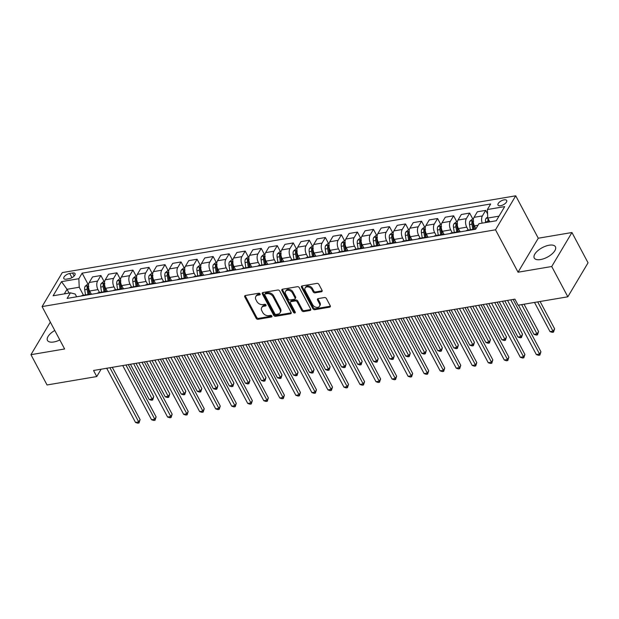 <?xml version="1.0" encoding="UTF-8"?>
<svg xmlns="http://www.w3.org/2000/svg" width="619" height="619" viewBox="0 0 619 619"><rect width="100%" height="100%" fill="white"/><g stroke="black" fill="none" stroke-linecap="round" stroke-linejoin="round"><path stroke-width="0.93" d="M260.104 293.924A1.052 0.758 -149.3 0 0 258.781 293.236L245.403 295.503A1.509 1.083 -149.3 0 0 244.737 295.921A1.509 1.083 -149.3 0 0 244.776 296.903L256.158 318.313A1.509 1.083 -149.3 0 0 258.046 319.288L271.424 317.021A1.052 0.758 -149.3 0 0 270.542 315.357L268.808 315.651A4.82 3.466 -149.3 0 1 262.758 312.525L261.806 310.746A4.82 3.466 -149.3 0 1 261.69 307.597A4.82 3.466 -149.3 0 1 263.81 306.258L265.543 305.964A1.052 0.758 -149.3 0 0 264.661 304.3L262.928 304.594A4.82 3.466 -149.3 0 1 256.877 301.468L255.926 299.681A4.82 3.466 -149.3 0 1 255.809 296.54A4.82 3.466 -149.3 0 1 257.93 295.193L259.663 294.907A1.052 0.758 -149.3 0 0 260.104 293.924M549.099 245.225A11.978 5.378 -28 0 0 537.826 250.68A11.978 5.378 -28 0 0 534.259 258.015A11.978 5.378 -28 0 0 540.58 259.554A11.978 5.378 -28 0 0 551.854 254.107A11.978 5.378 -28 0 0 555.413 246.764A11.978 5.378 -28 0 0 549.099 245.225M54.782 330.469A11.978 5.378 -28 0 0 47.477 340.435A11.978 5.378 -28 0 0 53.791 341.974A11.978 5.378 -28 0 0 59.819 339.947M504.098 199.852A4.913 2.205 -28 0 0 499.471 202.088A4.913 2.205 -28 0 0 498.009 205.098A4.913 2.205 -28 0 0 500.601 205.725A4.913 2.205 -28 0 0 505.228 203.489A4.913 2.205 -28 0 0 506.69 200.479A4.913 2.205 -28 0 0 504.098 199.852M321.439 291.766A1.509 1.083 -149.3 0 0 322.097 291.348A1.509 1.083 -149.3 0 0 322.066 290.365L318.87 284.361A1.509 1.083 -149.3 0 0 316.982 283.386L302.118 285.901A1.509 1.083 -149.3 0 0 301.461 286.318A1.509 1.083 -149.3 0 0 301.492 287.301L312.874 308.711A1.509 1.083 -149.3 0 0 314.769 309.686L329.625 307.171A1.509 1.083 -149.3 0 0 330.291 306.753A1.509 1.083 -149.3 0 0 330.252 305.771L326.391 298.513A1.509 1.083 -149.3 0 0 324.503 297.538L318.143 298.613A1.509 1.083 -149.3 0 0 317.485 299.031A1.509 1.083 -149.3 0 0 317.516 300.014L319.435 303.612A4.031 2.894 -149.3 0 1 319.528 306.243A4.031 2.894 -149.3 0 1 316.177 307.31A4.031 2.894 -149.3 0 1 312.696 304.757L305.206 290.659A4.031 2.894 -149.3 0 1 305.105 288.028A4.031 2.894 -149.3 0 1 308.455 286.968A4.031 2.894 -149.3 0 1 311.937 289.522L313.183 291.866A1.509 1.083 -149.3 0 0 315.079 292.849L321.439 291.766L321.981 290.853A1.509 1.083 -149.3 0 0 322.205 290.791M518.057 272.213L551.722 266.51L567.832 296.795L588.05 262.812L571.948 232.52L538.275 238.222L515.728 195.813L495.51 229.804L518.057 272.213L538.275 238.222M50.332 322.104L30.95 354.679L64.624 348.977L42.077 306.575L495.51 229.804M30.95 354.679L47.052 384.972L96.757 376.553L101.129 369.21M567.832 296.795L518.126 305.213L514.907 299.155L93.539 370.495L96.757 376.553M279.711 290.992A1.509 1.083 -149.3 0 0 277.823 290.017L262.967 292.532A1.509 1.083 -149.3 0 0 262.301 292.949A1.509 1.083 -149.3 0 0 262.34 293.932L273.722 315.342A1.509 1.083 -149.3 0 0 275.61 316.317L290.466 313.802A1.509 1.083 -149.3 0 0 291.131 313.384A1.509 1.083 -149.3 0 0 291.092 312.394L279.711 290.992M282.543 289.212L297.399 286.698A1.509 1.083 -149.3 0 1 299.294 287.673L310.676 309.082A1.509 1.083 -149.3 0 1 310.707 310.065A1.509 1.083 -149.3 0 1 310.049 310.483L303.689 311.558A1.509 1.083 -149.3 0 1 301.801 310.583L297.182 301.902A1.509 1.083 -149.3 0 0 295.286 300.927L291.069 301.639A1.509 1.083 -149.3 0 0 290.412 302.057A1.509 1.083 -149.3 0 0 290.443 303.047L295.248 312.084A1.052 0.758 -149.3 0 1 293.491 312.378L281.916 290.621A1.509 1.083 -149.3 0 1 281.877 289.63A1.509 1.083 -149.3 0 1 282.543 289.212M66.334 279.169L69.158 278.689A4.759 2.136 -28 0 0 73.638 276.523A4.759 2.136 -28 0 0 75.054 273.613A4.759 2.136 -28 0 0 72.547 272.994L69.723 273.474A4.759 2.136 -28 0 0 65.243 275.641A4.759 2.136 -28 0 0 63.827 278.558A4.759 2.136 -28 0 0 66.334 279.169M515.728 195.813L62.295 272.584L42.077 306.575M76.655 296.795L75.185 294.025L70.419 292.849L67.115 298.412L475.655 229.239L478.959 223.683L496.276 220.751L504.694 206.607L487.377 209.539L490.681 203.976L82.141 273.149L78.837 278.705L79.232 287.224L83.488 295.24M70.419 292.849L53.102 295.781L61.521 281.637L78.837 278.705M551.722 266.51L571.948 232.52M69.057 293.081L67.045 289.29L64.306 293.886M79.232 287.224L67.045 289.29L61.521 281.637M499.015 216.155L487.764 218.058L489.784 221.85M487.579 213.919L485.691 210.375L477.357 211.783L474.046 217.339A6.144 3.265 80.4 0 0 474.44 225.858L475.965 228.728M472.815 219.018L469.659 213.083L466.355 218.646A6.144 3.265 80.4 0 0 466.741 227.165L468.297 230.09M469.659 213.083L461.317 214.499L458.014 220.054A6.144 3.265 80.4 0 0 458.408 228.573L459.994 231.568M456.776 221.734L453.626 215.799L450.323 221.354A6.144 3.265 80.4 0 0 450.709 229.881L452.265 232.798M453.626 215.799L445.285 217.215L441.981 222.77A6.144 3.265 80.4 0 0 442.376 231.289L443.962 234.284M440.743 224.449L437.594 218.515L434.283 224.07A6.144 3.265 80.4 0 0 434.677 232.597L436.233 235.514M437.594 218.515L429.253 219.923L425.949 225.486A6.144 3.265 80.4 0 0 426.336 234.005L427.93 237M424.711 227.158L421.554 221.231L418.251 226.786A6.144 3.265 80.4 0 0 418.645 235.305L420.2 238.23M421.554 221.231L413.221 222.639L409.917 228.202A6.144 3.265 80.4 0 0 410.304 236.721L411.898 239.708M408.679 229.873L405.522 223.946L402.218 229.502A6.144 3.265 80.4 0 0 402.605 238.021L404.161 240.946M405.522 223.946L397.189 225.355L393.877 230.91A6.144 3.265 80.4 0 0 394.272 239.437L395.858 242.424M392.647 232.589L389.49 226.662L386.186 232.218A6.144 3.265 80.4 0 0 386.573 240.737L388.128 243.662M389.49 226.662L381.149 228.071L377.845 233.626A6.144 3.265 80.4 0 0 378.24 242.145L379.826 245.139M376.607 235.305L373.458 229.37L370.154 234.934A6.144 3.265 80.4 0 0 370.541 243.453L372.096 246.377M373.458 229.37L365.117 230.786L361.813 236.342A6.144 3.265 80.4 0 0 362.2 244.861L363.794 247.855M360.575 238.021L357.426 232.086L354.114 237.65A6.144 3.265 80.4 0 0 354.509 246.169L356.064 249.093M357.426 232.086L349.085 233.502L345.781 239.058A6.144 3.265 80.4 0 0 346.168 247.577L347.762 250.571M344.543 240.737L341.386 234.802L338.082 240.358A6.144 3.265 80.4 0 0 338.477 248.884L340.024 251.801M341.386 234.802L333.053 236.218L329.749 241.774A6.144 3.265 80.4 0 0 330.136 250.293L331.73 253.287M328.511 243.445L325.354 237.518L322.05 243.074A6.144 3.265 80.4 0 0 322.437 251.593L323.992 254.517M325.354 237.518L317.021 238.926L313.709 244.49A6.144 3.265 80.4 0 0 314.104 253.009L315.69 255.995M312.471 246.161L309.322 240.234L306.018 245.789A6.144 3.265 80.4 0 0 306.405 254.308L307.96 257.233M309.322 240.234L300.981 241.642L297.677 247.198A6.144 3.265 80.4 0 0 298.072 255.724L299.658 258.711M296.439 248.877L293.29 242.95L289.978 248.505A6.144 3.265 80.4 0 0 290.373 257.024L291.928 259.949M293.29 242.95L284.949 244.358L281.645 249.914A6.144 3.265 80.4 0 0 282.032 258.44L283.626 261.427M280.407 251.593L277.258 245.658L273.946 251.221A6.144 3.265 80.4 0 0 274.341 259.74L275.896 262.665M277.258 245.658L268.917 247.074L265.613 252.629A6.144 3.265 80.4 0 0 266 261.148L267.594 264.143M264.375 254.308L261.218 248.374L257.914 253.937A6.144 3.265 80.4 0 0 258.309 262.456L259.856 265.381M261.218 248.374L252.885 249.79L249.573 255.345A6.144 3.265 80.4 0 0 249.968 263.864L251.562 266.859M248.343 257.024L245.186 251.09L241.882 256.645A6.144 3.265 80.4 0 0 242.269 265.172L243.824 268.089M245.186 251.09L236.853 252.506L233.541 258.061A6.144 3.265 80.4 0 0 233.936 266.58L235.522 269.575M232.303 259.732L229.154 253.805L225.85 259.361A6.144 3.265 80.4 0 0 226.237 267.88L227.792 270.805M229.154 253.805L220.813 255.214L217.509 260.777A6.144 3.265 80.4 0 0 217.903 269.296L219.49 272.29M216.271 262.448L213.122 256.521L209.81 262.077A6.144 3.265 80.4 0 0 210.205 270.596L211.76 273.521M213.122 256.521L204.781 257.93L201.477 263.493A6.144 3.265 80.4 0 0 201.864 272.012L203.458 274.998M200.239 265.164L197.082 259.237L193.778 264.793A6.144 3.265 80.4 0 0 194.173 273.312L195.728 276.236M197.082 259.237L188.749 260.645L185.445 266.201A6.144 3.265 80.4 0 0 185.832 274.728L187.425 277.714M184.207 267.88L181.05 261.953L177.746 267.509A6.144 3.265 80.4 0 0 178.14 276.028L179.688 278.952M181.05 261.953L172.716 263.361L169.405 268.917A6.144 3.265 80.4 0 0 169.799 277.436L171.393 280.43M168.175 270.596L165.018 264.661L161.714 270.224A6.144 3.265 80.4 0 0 162.101 278.743L163.656 281.668M165.018 264.661L156.677 266.077L153.373 271.633A6.144 3.265 80.4 0 0 153.767 280.152L155.354 283.146M152.135 273.312L148.986 267.377L145.682 272.933A6.144 3.265 80.4 0 0 146.069 281.459L147.624 284.376M148.986 267.377L140.645 268.793L137.341 274.349A6.144 3.265 80.4 0 0 137.735 282.868L139.321 285.862M136.103 276.028L132.953 270.093L129.642 275.648A6.144 3.265 80.4 0 0 130.036 284.175L131.592 287.092M132.953 270.093L124.612 271.501L121.309 277.064A6.144 3.265 80.4 0 0 121.695 285.583L123.289 288.578M120.071 278.736L116.914 272.809L113.61 278.364A6.144 3.265 80.4 0 0 114.004 286.883L115.56 289.808M116.914 272.809L108.58 274.217L105.276 279.78A6.144 3.265 80.4 0 0 105.663 288.299L107.257 291.286M104.038 281.452L100.882 275.525L97.578 281.08A6.144 3.265 80.4 0 0 97.964 289.599L99.52 292.524M100.882 275.525L92.548 276.933L89.237 282.488A6.144 3.265 80.4 0 0 89.631 291.015L91.217 294.002M88.006 284.167L82.141 273.149M91.914 294.211A6.144 3.265 80.4 0 0 90.714 294.017L82.373 295.425A6.144 3.265 80.4 0 0 81.306 296.006M90.714 294.017A6.144 3.265 80.4 0 0 89.647 294.598M107.946 291.495A6.144 3.265 80.4 0 0 106.747 291.301L98.406 292.71A6.144 3.265 80.4 0 0 97.338 293.29M106.747 291.301A6.144 3.265 80.4 0 0 105.679 291.882M123.978 288.779A6.144 3.265 80.4 0 0 122.779 288.586L114.445 290.002A6.144 3.265 80.4 0 0 113.378 290.574M122.779 288.586A6.144 3.265 80.4 0 0 121.711 289.166M140.01 286.071A6.144 3.265 80.4 0 0 138.811 285.87L130.477 287.286A6.144 3.265 80.4 0 0 129.41 287.866M138.811 285.87A6.144 3.265 80.4 0 0 137.743 286.45M156.05 283.355A6.144 3.265 80.4 0 0 154.851 283.154L146.51 284.57A6.144 3.265 80.4 0 0 145.442 285.15M154.851 283.154A6.144 3.265 80.4 0 0 153.783 283.734M172.082 280.639A6.144 3.265 80.4 0 0 170.883 280.446L162.542 281.854A6.144 3.265 80.4 0 0 161.474 282.434M170.883 280.446A6.144 3.265 80.4 0 0 169.815 281.026M188.114 277.923A6.144 3.265 80.4 0 0 186.915 277.73L178.582 279.138A6.144 3.265 80.4 0 0 177.506 279.718M186.915 277.73A6.144 3.265 80.4 0 0 185.847 278.31M204.146 275.207A6.144 3.265 80.4 0 0 202.947 275.014L194.614 276.422A6.144 3.265 80.4 0 0 193.546 277.002M202.947 275.014A6.144 3.265 80.4 0 0 201.879 275.594M220.186 272.492A6.144 3.265 80.4 0 0 218.979 272.298L210.646 273.706A6.144 3.265 80.4 0 0 209.578 274.287M218.979 272.298A6.144 3.265 80.4 0 0 217.911 272.878M236.218 269.783A6.144 3.265 80.4 0 0 235.019 269.582L226.678 270.998A6.144 3.265 80.4 0 0 225.61 271.579M235.019 269.582A6.144 3.265 80.4 0 0 233.951 270.163M252.25 267.068A6.144 3.265 80.4 0 0 251.051 266.866L242.71 268.282A6.144 3.265 80.4 0 0 241.642 268.863M251.051 266.866A6.144 3.265 80.4 0 0 249.983 267.447M268.282 264.352A6.144 3.265 80.4 0 0 267.083 264.151L258.75 265.566A6.144 3.265 80.4 0 0 257.682 266.147M267.083 264.151A6.144 3.265 80.4 0 0 266.015 264.731M284.314 261.636A6.144 3.265 80.4 0 0 283.115 261.442L274.782 262.851A6.144 3.265 80.4 0 0 273.714 263.431M283.115 261.442A6.144 3.265 80.4 0 0 282.047 262.023M300.354 258.92A6.144 3.265 80.4 0 0 299.155 258.727L290.814 260.135A6.144 3.265 80.4 0 0 289.746 260.715M299.155 258.727A6.144 3.265 80.4 0 0 298.079 259.307M316.386 256.204A6.144 3.265 80.4 0 0 315.187 256.011L306.846 257.419A6.144 3.265 80.4 0 0 305.778 257.999M315.187 256.011A6.144 3.265 80.4 0 0 314.119 256.591M332.418 253.488A6.144 3.265 80.4 0 0 331.219 253.295L322.878 254.711A6.144 3.265 80.4 0 0 321.81 255.291M331.219 253.295A6.144 3.265 80.4 0 0 330.151 253.875M348.451 250.78A6.144 3.265 80.4 0 0 347.251 250.579L338.918 251.995A6.144 3.265 80.4 0 0 337.85 252.575M347.251 250.579A6.144 3.265 80.4 0 0 346.183 251.159M364.483 248.064A6.144 3.265 80.4 0 0 363.283 247.863L354.95 249.279A6.144 3.265 80.4 0 0 353.882 249.859M363.283 247.863A6.144 3.265 80.4 0 0 362.216 248.443M380.523 245.348A6.144 3.265 80.4 0 0 379.323 245.155L370.982 246.563A6.144 3.265 80.4 0 0 369.914 247.143M379.323 245.155A6.144 3.265 80.4 0 0 378.255 245.735M396.555 242.633A6.144 3.265 80.4 0 0 395.355 242.439L387.014 243.847A6.144 3.265 80.4 0 0 385.947 244.428M395.355 242.439A6.144 3.265 80.4 0 0 394.288 243.019M412.587 239.917A6.144 3.265 80.4 0 0 411.387 239.723L403.046 241.131A6.144 3.265 80.4 0 0 401.979 241.712M411.387 239.723A6.144 3.265 80.4 0 0 410.32 240.304M428.619 237.201A6.144 3.265 80.4 0 0 427.42 237.007L419.086 238.423A6.144 3.265 80.4 0 0 418.018 238.996M427.42 237.007A6.144 3.265 80.4 0 0 426.352 237.588M444.651 234.493A6.144 3.265 80.4 0 0 443.452 234.292L435.118 235.707A6.144 3.265 80.4 0 0 434.051 236.288M443.452 234.292A6.144 3.265 80.4 0 0 442.384 234.872M460.691 231.777A6.144 3.265 80.4 0 0 459.491 231.576L451.15 232.992A6.144 3.265 80.4 0 0 450.083 233.572M459.491 231.576A6.144 3.265 80.4 0 0 458.424 232.156M475.895 228.844A6.144 3.265 80.4 0 0 475.524 228.868L467.183 230.276A6.144 3.265 80.4 0 0 466.115 230.856M475.524 228.868A6.144 3.265 80.4 0 0 474.456 229.448M485.691 210.375L482.387 215.93A6.144 3.265 80.4 0 0 482.209 223.134M487.764 218.058L487.377 209.539M260.142 293.994L258.479 294.28A4.82 3.466 -149.3 0 0 256.359 295.619L255.809 296.54M261.69 307.597L262.239 306.676A4.82 3.466 -149.3 0 1 264.359 305.337L266.023 305.059M245.178 295.565A1.509 1.083 -149.3 0 0 245.317 295.99L256.707 317.392A1.509 1.083 -149.3 0 0 258.595 318.367L271.903 316.116M262.742 292.586A1.509 1.083 -149.3 0 0 262.882 293.011L274.263 314.421A1.509 1.083 -149.3 0 0 276.159 315.396L291.015 312.881A1.509 1.083 -149.3 0 0 291.24 312.819M265.234 293.963A1.052 0.758 -149.3 0 0 264.8 294.946L274.79 313.732A1.052 0.758 -149.3 0 0 276.113 314.413L277.939 314.104A4.82 3.466 -149.3 0 0 280.059 312.765A4.82 3.466 -149.3 0 0 279.943 309.616L273.111 296.772A4.82 3.466 -149.3 0 0 267.06 293.654L265.234 293.963L265.783 293.042A1.052 0.758 -149.3 0 0 265.319 293.336L264.77 294.257M280.059 312.765L280.608 311.852A4.82 3.466 -149.3 0 0 280.492 308.703L279.943 309.616M265.783 293.042L267.609 292.733A4.82 3.466 -149.3 0 1 273.66 295.859L280.492 308.703M290.412 302.057L290.953 301.144A1.509 1.083 -149.3 0 1 291.619 300.726L295.836 300.006A1.509 1.083 -149.3 0 1 297.731 300.989L302.343 309.67A1.509 1.083 -149.3 0 0 304.238 310.645L310.591 309.57A1.509 1.083 -149.3 0 0 310.815 309.508M282.326 289.274A1.509 1.083 -149.3 0 0 282.465 289.7L294.033 311.465A1.052 0.758 -149.3 0 0 295.286 312.154M292.392 292.895A4.031 2.894 -149.3 0 0 288.911 290.342A4.031 2.894 -149.3 0 0 285.56 291.402A4.031 2.894 -149.3 0 0 285.653 294.033L288.299 299A1.509 1.083 -149.3 0 0 290.187 299.975L294.404 299.263A1.509 1.083 -149.3 0 0 295.07 298.845A1.509 1.083 -149.3 0 0 295.031 297.863L292.392 292.895L292.934 291.975A4.031 2.894 -149.3 0 0 289.452 289.421A4.031 2.894 -149.3 0 0 286.102 290.481L285.56 291.402M295.07 298.845L295.611 297.925A1.509 1.083 -149.3 0 0 295.58 296.942L295.031 297.863M292.934 291.975L295.58 296.942M305.105 288.028L305.654 287.108A4.031 2.894 -149.3 0 1 308.997 286.048A4.031 2.894 -149.3 0 1 312.487 288.601L313.732 290.953A1.509 1.083 -149.3 0 0 315.628 291.928L321.981 290.853M319.528 306.243L320.077 305.329A4.031 2.894 -149.3 0 0 319.977 302.699L319.435 303.612M317.926 298.675A1.509 1.083 -149.3 0 0 318.065 299.101L319.977 302.699M301.902 285.963A1.509 1.083 -149.3 0 0 302.041 286.388L313.423 307.79A1.509 1.083 -149.3 0 0 315.319 308.765L330.175 306.25A1.509 1.083 -149.3 0 0 330.391 306.188M88.641 284.059L87.503 284.253L85.128 286.311A4.07 2.167 80.4 0 0 84.718 289.746L85.53 294.892M130.439 364.251L149.187 399.495L152.39 398.953L153.76 396.655L136.025 363.307M88.78 286.473C88.579 285.653 88.068 285.738 87.24 286.736A4.07 2.167 80.4 0 0 87.155 289.336L87.968 294.482M89.012 294.304L88.208 289.197A2.074 1.099 -99.6 0 1 88.161 288.477L87.24 286.736M89.507 294.218L88.695 289.073A4.07 2.167 -99.6 0 1 88.602 287.92M153.76 396.655L152.676 400.006L133.65 363.709M152.676 400.006L151.392 400.222L149.187 399.495M109.911 367.725L138.726 421.918L135.522 422.46L106.708 368.266M112.287 367.322L140.095 419.62L138.726 421.918L139.012 422.97L137.735 423.187L135.522 422.46M140.095 419.62L139.012 422.97M104.673 281.343L103.543 281.537L101.168 283.595A4.07 2.167 80.4 0 0 100.75 287.03L101.562 292.176M146.479 361.535L165.219 396.779L168.422 396.237L169.792 393.939L152.057 360.591M104.812 283.757C104.611 282.937 104.1 283.022 103.272 284.02A4.07 2.167 80.4 0 0 103.187 286.62L104 291.766M105.044 291.588L104.24 286.481A2.074 1.099 -99.6 0 1 104.201 285.761L103.272 284.02M105.54 291.503L104.727 286.357A4.07 2.167 -99.6 0 1 104.634 285.204M169.792 393.939L168.708 397.29L149.682 360.993M168.708 397.29L167.424 397.506L165.219 396.779M120.713 278.627L119.575 278.821L117.2 280.879A4.07 2.167 80.4 0 0 116.782 284.314L117.595 289.468M162.511 358.819L181.251 394.071L184.454 393.522L185.824 391.231L168.089 357.875M120.844 281.041C120.651 280.221 120.132 280.306 119.305 281.305A4.07 2.167 80.4 0 0 119.219 283.904L120.032 289.05M121.076 288.872L120.272 283.773A2.074 1.099 -99.6 0 1 120.233 283.045L119.305 281.305M121.572 288.794L120.759 283.641A4.07 2.167 -99.6 0 1 120.666 282.488M185.824 391.231L184.741 394.574L165.714 358.277M184.741 394.574L183.464 394.79L181.251 394.071M136.745 275.919L135.607 276.105L133.232 278.163A4.07 2.167 80.4 0 0 132.822 281.599L133.627 286.752M178.543 356.103L197.283 391.355L200.494 390.813L201.856 388.515L184.122 355.159M136.876 278.326C136.683 277.505 136.165 277.598 135.337 278.589A4.07 2.167 80.4 0 0 135.259 281.188L136.064 286.334M137.116 286.156L136.312 281.057A2.074 1.099 -99.6 0 1 136.265 280.33L135.337 278.589M137.604 286.079L136.791 280.925A4.07 2.167 -99.6 0 1 136.706 279.773M201.856 388.515L200.78 391.858L181.754 355.561M200.78 391.858L199.496 392.075L197.283 391.355M125.951 365.009L154.765 419.202L151.554 419.744L122.74 365.55M128.319 364.606L156.127 416.904L154.765 419.202L155.052 420.255L153.767 420.471L151.554 419.744M156.127 416.904L155.052 420.255M141.983 362.293L170.798 416.486L167.587 417.036L138.772 362.835M144.351 361.891L172.159 414.196L170.798 416.486L171.084 417.539L169.799 417.755L167.587 417.036M172.159 414.196L171.084 417.539M158.015 359.577L186.83 413.771L183.626 414.32L154.812 360.126M160.391 359.182L188.199 411.48L186.83 413.771L187.116 414.823L185.832 415.04L183.626 414.32M188.199 411.48L187.116 414.823M152.777 273.203L151.64 273.397L149.264 275.447A4.07 2.167 80.4 0 0 148.854 278.89L149.666 284.036M194.575 353.387L213.315 388.639L216.526 388.098L217.888 385.799L200.154 352.443M152.908 275.61C152.715 274.797 152.204 274.882 151.369 275.873A4.07 2.167 80.4 0 0 151.291 278.473L152.104 283.626M153.148 283.448L152.344 278.341A2.074 1.099 -99.6 0 1 152.297 277.614L151.369 275.873M153.636 283.363L152.831 278.217A4.07 2.167 -99.6 0 1 152.738 277.057M217.888 385.799L216.812 389.142L197.786 352.845M216.812 389.142L215.528 389.359L213.315 388.639M174.047 356.869L202.862 411.062L199.658 411.604L170.844 357.411M176.423 356.467L204.231 408.764L202.862 411.062L203.148 412.107L201.864 412.324L199.658 411.604M204.231 408.764L203.148 412.107M168.809 270.488L167.672 270.681L165.296 272.731A4.07 2.167 80.4 0 0 164.886 276.175L165.699 281.32M210.615 350.679L229.355 385.923L232.558 385.382L233.928 383.084L216.193 349.727M168.948 272.902C168.747 272.081 168.236 272.167 167.409 273.157A4.07 2.167 80.4 0 0 167.323 275.757L168.136 280.91M169.18 280.732L168.376 275.625A2.074 1.099 -99.6 0 1 168.329 274.906L167.409 273.157M169.676 280.647L168.863 275.501A4.07 2.167 -99.6 0 1 168.77 274.341M233.928 383.084L232.845 386.426L213.818 350.13M232.845 386.426L231.56 386.643L229.355 385.923M184.849 267.772L183.711 267.965L181.336 270.016A4.07 2.167 80.4 0 0 180.918 273.459L181.731 278.604M226.647 347.963L245.387 383.207L248.59 382.666L249.96 380.368L232.226 347.019M184.98 270.186C184.779 269.366 184.269 269.451 183.441 270.441A4.07 2.167 80.4 0 0 183.356 273.049L184.168 278.194M185.213 278.016L184.408 272.909A2.074 1.099 -99.6 0 1 184.369 272.19L183.441 270.441M185.708 277.931L184.895 272.786A4.07 2.167 -99.6 0 1 184.802 271.633M249.96 380.368L248.877 383.718L229.85 347.421M248.877 383.718L247.592 383.935L245.387 383.207M200.881 265.056L199.744 265.249L197.368 267.307A4.07 2.167 80.4 0 0 196.95 270.743L197.763 275.888M242.679 345.247L261.419 380.492L264.63 379.95L265.992 377.652L248.258 344.303M201.013 267.47C200.819 266.65 200.301 266.735 199.473 267.733A4.07 2.167 80.4 0 0 199.388 270.333L200.2 275.478M201.245 275.3L200.448 270.194A2.074 1.099 -99.6 0 1 200.401 269.474L199.473 267.733M201.74 275.215L200.927 270.07A4.07 2.167 -99.6 0 1 200.842 268.917M265.992 377.652L264.909 381.002L245.882 344.706M264.909 381.002L263.632 381.219L261.419 380.492M216.913 262.34L215.776 262.533L213.4 264.592A4.07 2.167 80.4 0 0 212.99 268.027L213.795 273.172M258.711 342.531L277.451 377.776L280.662 377.234L282.024 374.936L264.29 341.587M217.045 264.754C216.851 263.934 216.333 264.019 215.505 265.017A4.07 2.167 80.4 0 0 215.427 267.617L216.232 272.762M217.284 272.584L216.48 267.478A2.074 1.099 -99.6 0 1 216.433 266.758L215.505 265.017M217.772 272.499L216.967 267.354A4.07 2.167 -99.6 0 1 216.874 266.201M282.024 374.936L280.949 378.286L261.922 341.99M280.949 378.286L279.664 378.503L277.451 377.776M232.945 259.624L231.808 259.818L229.432 261.876A4.07 2.167 80.4 0 0 229.022 265.311L229.835 270.464M274.743 339.816L293.483 375.068L296.694 374.518L298.064 372.228L280.33 338.872M233.077 262.038C232.883 261.218 232.373 261.311 231.537 262.301A4.07 2.167 80.4 0 0 231.46 264.901L232.272 270.046M233.317 269.869L232.512 264.77A2.074 1.099 -99.6 0 1 232.465 264.042L231.537 262.301M233.812 269.791L232.999 264.638A4.07 2.167 -99.6 0 1 232.906 263.485M298.064 372.228L296.981 375.571L277.954 339.274M296.981 375.571L295.696 375.787L293.483 375.068M190.079 354.153L218.894 408.347L215.691 408.888L186.876 354.695M192.455 353.751L220.263 406.049L218.894 408.347L219.18 409.391L217.903 409.608L215.691 408.888M220.263 406.049L219.18 409.391M206.119 351.437L234.934 405.631L231.723 406.172L202.908 351.979M208.487 351.035L236.296 403.333L234.934 405.631L235.22 406.683L233.936 406.9L231.723 406.172M236.296 403.333L235.22 406.683M222.151 348.721L250.966 402.915L247.755 403.456L218.94 349.263M224.527 348.319L252.328 400.617L250.966 402.915L251.252 403.967L249.968 404.184L247.755 403.456M252.328 400.617L251.252 403.967M238.183 346.006L266.998 400.199L263.795 400.741L234.98 346.547M240.559 345.603L268.367 397.901L266.998 400.199L267.284 401.251L266 401.468L263.795 400.741M268.367 397.901L267.284 401.251M254.216 343.29L283.03 397.483L279.827 398.032L251.012 343.839M256.591 342.887L284.4 395.193L283.03 397.483L283.316 398.535L282.032 398.752L279.827 398.032M284.4 395.193L283.316 398.535M248.977 256.916L247.84 257.109L245.464 259.16A4.07 2.167 80.4 0 0 245.054 262.595L245.867 267.748M290.783 337.1L309.523 372.352L312.727 371.81L314.096 369.512L296.362 336.156M249.117 259.322C248.915 258.51 248.405 258.595 247.577 259.585A4.07 2.167 80.4 0 0 247.492 262.185L248.304 267.331M249.349 267.16L248.544 262.054A2.074 1.099 -99.6 0 1 248.505 261.326L247.577 259.585M249.844 267.075L249.031 261.922A4.07 2.167 -99.6 0 1 248.939 260.769M314.096 369.512L313.013 372.855L293.986 336.558M313.013 372.855L311.728 373.071L309.523 372.352M270.248 340.582L299.07 394.775L295.859 395.317L267.044 341.123M272.623 340.179L300.432 392.477L299.07 394.775L299.348 395.82L298.072 396.036L295.859 395.317M300.432 392.477L299.348 395.82M265.017 254.2L263.88 254.394L261.504 256.444A4.07 2.167 80.4 0 0 261.086 259.887L261.899 265.033M306.815 334.392L325.555 369.636L328.759 369.094L330.128 366.796L312.394 333.44M265.149 256.614C264.947 255.794 264.437 255.879 263.609 256.87A4.07 2.167 80.4 0 0 263.524 259.469L264.336 264.623M265.381 264.445L264.576 259.338A2.074 1.099 -99.6 0 1 264.537 258.618L263.609 256.87M265.876 264.359L265.064 259.214A4.07 2.167 -99.6 0 1 264.971 258.053M330.128 366.796L329.045 370.139L310.018 333.842M329.045 370.139L327.761 370.355L325.555 369.636M286.288 337.866L315.102 392.059L311.891 392.601L283.076 338.407M288.655 337.463L316.464 389.761L315.102 392.059L315.388 393.104L314.104 393.32L311.891 392.601M316.464 389.761L315.388 393.104M281.049 251.484L279.912 251.678L277.536 253.728A4.07 2.167 80.4 0 0 277.119 257.171L277.931 262.317M322.847 331.676L341.587 366.92L344.798 366.378L346.16 364.08L328.426 330.732M281.181 253.898C280.987 253.078 280.469 253.163 279.641 254.154A4.07 2.167 80.4 0 0 279.556 256.753L280.368 261.907M281.413 261.729L280.616 256.622A2.074 1.099 -99.6 0 1 280.569 255.902L279.641 254.154M281.908 261.644L281.096 256.498A4.07 2.167 -99.6 0 1 281.011 255.345M346.16 364.08L345.077 367.423L326.051 331.134M345.077 367.423L343.8 367.647L341.587 366.92M302.32 335.15L331.134 389.343L327.931 389.885L299.109 335.691M304.695 334.747L332.504 387.045L331.134 389.343L331.42 390.388L330.136 390.612L327.931 389.885M332.504 387.045L331.42 390.388M297.081 248.768L295.944 248.962L293.568 251.02A4.07 2.167 80.4 0 0 293.158 254.455L293.963 259.601M338.879 328.96L357.62 364.204L360.831 363.663L362.192 361.364L344.458 328.016M297.213 251.182C297.019 250.362 296.509 250.447 295.673 251.446A4.07 2.167 80.4 0 0 295.596 254.045L296.4 259.191M297.453 259.013L296.648 253.906A2.074 1.099 -99.6 0 1 296.602 253.186L295.673 251.446M297.94 258.928L297.135 253.782A4.07 2.167 -99.6 0 1 297.043 252.629M362.192 361.364L361.117 364.715L342.09 328.418M361.117 364.715L359.832 364.931L357.62 364.204M318.352 332.434L347.166 386.627L343.963 387.169L315.148 332.976M320.727 332.032L348.536 384.329L347.166 386.627L347.452 387.68L346.168 387.896L343.963 387.169M348.536 384.329L347.452 387.68M313.113 246.053L311.976 246.246L309.601 248.304A4.07 2.167 80.4 0 0 309.191 251.74L310.003 256.885M354.911 326.244L373.659 361.488L376.863 360.947L378.232 358.649L360.498 325.3M313.245 248.467C313.052 247.646 312.541 247.732 311.713 248.73A4.07 2.167 80.4 0 0 311.628 251.329L312.44 256.475M313.485 256.297L312.68 251.19A2.074 1.099 -99.6 0 1 312.634 250.471L311.713 248.73M313.98 256.212L313.168 251.066A4.07 2.167 -99.6 0 1 313.075 249.914M378.232 358.649L377.149 361.999L358.122 325.702M377.149 361.999L375.865 362.216L373.659 361.488M334.384 329.718L363.198 383.912L359.995 384.453L331.18 330.26M336.759 329.316L364.568 381.613L363.198 383.912L363.485 384.964L362.2 385.18L359.995 384.453M364.568 381.613L363.485 384.964M329.146 243.337L328.008 243.53L325.633 245.588A4.07 2.167 80.4 0 0 325.223 249.024L326.035 254.177M370.951 323.528L389.691 358.78L392.895 358.231L394.264 355.94L376.53 322.584M329.285 245.751C329.084 244.931 328.573 245.023 327.745 246.014A4.07 2.167 80.4 0 0 327.66 248.614L328.472 253.759M329.517 253.581L328.712 248.482A2.074 1.099 -99.6 0 1 328.674 247.755L327.745 246.014M330.012 253.504L329.2 248.351A4.07 2.167 -99.6 0 1 329.107 247.198M394.264 355.94L393.181 359.283L374.155 322.986M393.181 359.283L391.897 359.5L389.691 358.78M350.416 327.002L379.238 381.196L376.027 381.745L347.213 327.552M352.791 326.6L380.6 378.905L379.238 381.196L379.517 382.248L378.24 382.465L376.027 381.745M380.6 378.905L379.517 382.248M345.185 240.629L344.048 240.814L341.673 242.872A4.07 2.167 80.4 0 0 341.255 246.308L342.067 251.461M386.983 320.812L405.724 356.064L408.927 355.523L410.296 353.225L392.562 319.868M345.317 243.035C345.116 242.215 344.605 242.308 343.777 243.298A4.07 2.167 80.4 0 0 343.692 245.898L344.504 251.043M345.549 250.865L344.744 245.766A2.074 1.099 -99.6 0 1 344.706 245.039L343.777 243.298M346.044 250.788L345.232 245.635A4.07 2.167 -99.6 0 1 345.139 244.482M410.296 353.225L409.213 356.567L390.187 320.271M409.213 356.567L407.936 356.784L405.724 356.064M361.217 237.913L360.08 238.106L357.705 240.157A4.07 2.167 80.4 0 0 357.295 243.6L358.099 248.745M403.015 318.096L421.756 353.348L424.967 352.807L426.329 350.509L408.594 317.152M361.349 240.327C361.156 239.507 360.637 239.592 359.809 240.582A4.07 2.167 80.4 0 0 359.732 243.182L360.537 248.335M361.589 248.157L360.784 243.05A2.074 1.099 -99.6 0 1 360.738 242.331L359.809 240.582M362.076 248.072L361.264 242.927A4.07 2.167 -99.6 0 1 361.179 241.766M426.329 350.509L425.245 353.851L406.219 317.555M425.245 353.851L423.969 354.068L421.756 353.348M377.25 235.197L376.112 235.39L373.737 237.441A4.07 2.167 80.4 0 0 373.327 240.884L374.139 246.029M419.048 315.388L437.788 350.633L440.999 350.091L442.361 347.793L424.626 314.444M377.381 237.611C377.188 236.791 376.677 236.876 375.841 237.866A4.07 2.167 80.4 0 0 375.764 240.466L376.569 245.619M377.621 245.441L376.816 240.334A2.074 1.099 -99.6 0 1 376.77 239.615L375.841 237.866M378.108 245.356L377.304 240.211A4.07 2.167 -99.6 0 1 377.211 239.05M442.361 347.793L441.285 351.135L422.259 314.839M441.285 351.135L440.001 351.36L437.788 350.633M393.282 232.481L392.144 232.674L389.769 234.733A4.07 2.167 80.4 0 0 389.359 238.168L390.171 243.313M435.08 312.672L453.828 347.917L457.031 347.375L458.4 345.077L440.666 311.728M393.421 234.895C393.22 234.075 392.709 234.16 391.881 235.158A4.07 2.167 80.4 0 0 391.796 237.758L392.608 242.903M393.653 242.725L392.848 237.619A2.074 1.099 -99.6 0 1 392.802 236.899L391.881 235.158M394.148 242.64L393.336 237.495A4.07 2.167 -99.6 0 1 393.243 236.342M458.4 345.077L457.317 348.427L438.291 312.131M457.317 348.427L456.033 348.644L453.828 347.917M409.314 229.765L408.184 229.959L405.809 232.017A4.07 2.167 80.4 0 0 405.391 235.452L406.203 240.598M451.119 309.957L469.86 345.201L473.063 344.659L474.433 342.361L456.698 309.013M409.453 232.179C409.252 231.359 408.741 231.444 407.913 232.442A4.07 2.167 80.4 0 0 407.828 235.042L408.641 240.187M409.685 240.01L408.88 234.903A2.074 1.099 -99.6 0 1 408.842 234.183L407.913 232.442M410.18 239.924L409.368 234.779A4.07 2.167 -99.6 0 1 409.275 233.626M474.433 342.361L473.349 345.712L454.323 309.415M473.349 345.712L472.065 345.928L469.86 345.201M425.354 227.049L424.216 227.243L421.841 229.301A4.07 2.167 80.4 0 0 421.423 232.736L422.235 237.889M467.152 307.241L485.892 342.493L489.095 341.943L490.465 339.653L472.73 306.297M425.485 229.463C425.292 228.643 424.773 228.728 423.945 229.726A4.07 2.167 80.4 0 0 423.86 232.326L424.673 237.472M425.717 237.294L424.913 232.195A2.074 1.099 -99.6 0 1 424.874 231.467L423.945 229.726M426.212 237.216L425.4 232.063A4.07 2.167 -99.6 0 1 425.307 230.91M490.465 339.653L489.381 342.996L470.355 306.699M489.381 342.996L488.105 343.212L485.892 342.493M441.386 224.341L440.248 224.527L437.873 226.585A4.07 2.167 80.4 0 0 437.463 230.02L438.267 235.174M483.184 304.525L501.924 339.777L505.135 339.235L506.497 336.937L488.762 303.581M441.517 226.747C441.324 225.927 440.805 226.02 439.977 227.011A4.07 2.167 80.4 0 0 439.9 229.61L440.705 234.756M441.757 234.578L440.952 229.479A2.074 1.099 -99.6 0 1 440.906 228.751L439.977 227.011M442.245 234.5L441.432 229.347A4.07 2.167 -99.6 0 1 441.347 228.194M506.497 336.937L505.421 340.28L486.395 303.983M505.421 340.28L504.137 340.496L501.924 339.777M457.418 221.625L456.28 221.819L453.905 223.869A4.07 2.167 80.4 0 0 453.495 227.312L454.307 232.458M499.216 301.809L517.956 337.061L521.167 336.519L522.529 334.221L504.795 300.865M457.549 224.032C457.356 223.219 456.845 223.304 456.01 224.295A4.07 2.167 80.4 0 0 455.932 226.894L456.745 232.048M457.789 231.87L456.984 226.763A2.074 1.099 -99.6 0 1 456.938 226.036L456.01 224.295M458.277 231.785L457.472 226.639A4.07 2.167 -99.6 0 1 457.379 225.478M522.529 334.221L521.453 337.564L502.427 301.267M521.453 337.564L520.169 337.781L517.956 337.061M366.456 324.294L395.27 378.488L392.059 379.029L363.245 324.836M368.823 323.892L396.632 376.19L395.27 378.488L395.556 379.532L394.272 379.749L392.059 379.029M396.632 376.19L395.556 379.532M382.488 321.578L411.302 375.772L408.099 376.313L379.277 322.12M384.863 321.176L412.672 373.474L411.302 375.772L411.589 376.816L410.304 377.033L408.099 376.313M412.672 373.474L411.589 376.816M398.52 318.862L427.334 373.056L424.131 373.597L395.317 319.404M400.895 318.46L428.704 370.758L427.334 373.056L427.621 374.1L426.336 374.317L424.131 373.597M428.704 370.758L427.621 374.1M414.552 316.147L443.366 370.34L440.163 370.882L411.349 316.688M416.927 315.744L444.736 368.042L443.366 370.34L443.653 371.392L442.376 371.609L440.163 370.882M444.736 368.042L443.653 371.392M430.592 313.431L459.406 367.624L456.195 368.166L427.381 313.972M432.96 313.028L460.768 365.326L459.406 367.624L459.693 368.676L458.408 368.893L456.195 368.166M460.768 365.326L459.693 368.676M446.624 310.715L475.438 364.908L472.227 365.45L443.413 311.256M448.992 310.312L476.8 362.618L475.438 364.908L475.725 365.961L474.44 366.177L472.227 365.45M476.8 362.618L475.725 365.961M462.656 307.999L491.471 362.192L488.267 362.742L459.453 308.548M465.031 307.604L492.84 359.902L491.471 362.192L491.757 363.245L490.472 363.461L488.267 362.742M492.84 359.902L491.757 363.245M478.688 305.291L507.503 359.484L504.299 360.026L475.485 305.832M481.064 304.888L508.872 357.186L507.503 359.484L507.789 360.529L506.504 360.745L504.299 360.026M508.872 357.186L507.789 360.529M473.45 218.909L472.312 219.103L469.937 221.153A4.07 2.167 80.4 0 0 469.527 224.596L470.339 229.742M518.474 305.159L533.996 334.345L537.199 333.803L538.569 331.505L524.053 304.208M473.589 221.323C473.388 220.503 472.877 220.588 472.049 221.579A4.07 2.167 80.4 0 0 471.964 224.179L472.777 229.332M473.821 229.154L473.017 224.047A2.074 1.099 -99.6 0 1 472.97 223.327L472.049 221.579M474.316 229.069L473.504 223.923A4.07 2.167 -99.6 0 1 473.411 222.763M538.569 331.505L537.485 334.848L521.678 304.61M537.485 334.848L536.201 335.065L533.996 334.345M494.72 302.575L523.535 356.768L520.331 357.31L491.517 303.117M497.096 302.173L524.904 354.47L523.535 356.768L523.821 357.813L522.544 358.03L520.331 357.31M524.904 354.47L523.821 357.813M487.718 216.936L485.977 218.437A4.07 2.167 80.4 0 0 485.559 221.881L485.667 222.546M534.506 302.443L550.028 331.629L553.231 331.088L554.601 328.79L540.085 301.499M488.128 218.731L488.082 218.863A4.07 2.167 80.4 0 0 487.996 221.47L488.105 222.136M489.149 221.958L489.049 221.331A2.074 1.099 -99.6 0 1 489.01 220.612L488.082 218.863M489.644 221.873L489.575 221.463M554.601 328.79L553.518 332.14L537.71 301.902M553.518 332.14L552.233 332.357L550.028 331.629M510.76 299.859L539.575 354.053L536.364 354.594L507.549 300.401M513.128 299.457L540.936 351.754L539.575 354.053L539.861 355.105L538.576 355.321L536.364 354.594M540.936 351.754L539.861 355.105M478.03 225.254L474.44 225.858M466.741 227.165L458.408 228.573M450.709 229.881L442.376 231.289M434.677 232.597L426.336 234.005M418.645 235.305L410.304 236.721M402.605 238.021L394.272 239.437M386.573 240.737L378.24 242.145M370.541 243.453L362.2 244.861M354.509 246.169L346.168 247.577M338.477 248.884L330.136 250.293M322.437 251.593L314.104 253.009M306.405 254.308L298.072 255.724M290.373 257.024L282.032 258.44M274.341 259.74L266 261.148M258.309 262.456L249.968 263.864M242.269 265.172L233.936 266.58M226.237 267.88L217.903 269.296M210.205 270.596L201.864 272.012M194.173 273.312L185.832 274.728M178.14 276.028L169.799 277.436M162.101 278.743L153.767 280.152M146.069 281.459L137.735 282.868M130.036 284.175L121.695 285.583M114.004 286.883L105.663 288.299M97.964 289.599L89.631 291.015M97.578 281.08L89.237 282.488M113.61 278.364L105.276 279.78M129.642 275.648L121.309 277.064M145.682 272.933L137.341 274.349M161.714 270.224L153.373 271.633M177.746 267.509L169.405 268.917M193.778 264.793L185.445 266.201M209.81 262.077L201.477 263.493M225.85 259.361L217.509 260.777M241.882 256.645L233.541 258.061M257.914 253.937L249.573 255.345M273.946 251.221L265.613 252.629M289.978 248.505L281.645 249.914M306.018 245.789L297.677 247.198M322.05 243.074L313.709 244.49M338.082 240.358L329.749 241.774M354.114 237.65L345.781 239.058M370.154 234.934L361.813 236.342M386.186 232.218L377.845 233.626M402.218 229.502L393.877 230.91M418.251 226.786L409.917 228.202M434.283 224.07L425.949 225.486M450.323 221.354L441.981 222.77M466.355 218.646L458.014 220.054M482.387 215.93L474.046 217.339M71.959 277.676L69.723 273.474M74.156 276.035L72.547 272.994M258.479 294.28L257.93 295.193M266.046 305.121L265.543 305.964M264.359 305.337L263.81 306.258M271.927 316.185L271.424 317.021M258.595 318.367L258.046 319.288M256.707 317.392L256.158 318.313M245.317 295.99L244.776 296.903M260.166 294.064L259.663 294.907M291.015 312.881L290.466 313.802M276.159 315.396L275.61 316.317M274.263 314.421L273.722 315.342M262.882 293.011L262.34 293.932M273.66 295.859L273.111 296.772M267.609 292.733L267.06 293.654M310.591 309.57L310.049 310.483M304.238 310.645L303.689 311.558M302.343 309.67L301.801 310.583M297.731 300.989L297.182 301.902M295.836 300.006L295.286 300.927M291.619 300.726L291.069 301.639M294.033 311.465L293.491 312.378M282.465 289.7L281.916 290.621M315.628 291.928L315.079 292.849M313.732 290.953L313.183 291.866M312.487 288.601L311.937 289.522M318.065 299.101L317.516 300.014M330.175 306.25L329.625 307.171M315.319 308.765L314.769 309.686M313.423 307.79L312.874 308.711M302.041 286.388L301.492 287.301M88.44 285.707L85.19 286.257M87.155 289.336L84.718 289.746M104.479 282.991L101.222 283.541M103.187 286.62L100.75 287.03M120.512 280.275L117.254 280.825M119.219 283.904L116.782 284.314M136.544 277.56L133.294 278.109M135.259 281.188L132.822 281.599M152.576 274.844L149.326 275.393M151.291 278.473L148.854 278.89M168.608 272.128L165.358 272.685M167.323 275.757L164.886 276.175M184.648 269.42L181.39 269.969M183.356 273.049L180.918 273.459M200.68 266.704L197.422 267.253M199.388 270.333L196.95 270.743M216.712 263.988L213.462 264.537M215.427 267.617L212.99 268.027M232.744 261.272L229.494 261.822M231.46 264.901L229.022 265.311M248.776 258.556L245.526 259.106M247.492 262.185L245.054 262.595M264.816 255.84L261.558 256.398M263.524 259.469L261.086 259.887M280.848 253.132L277.591 253.682M279.556 256.753L277.119 257.171M296.88 250.416L293.63 250.966M295.596 254.045L293.158 254.455M312.912 247.701L309.662 248.25M311.628 251.329L309.191 251.74M328.944 244.985L325.695 245.534M327.66 248.614L325.223 249.024M344.984 242.269L341.727 242.818M343.692 245.898L341.255 246.308M361.016 239.553L357.767 240.102M359.732 243.182L357.295 243.6M377.048 236.837L373.799 237.394M375.764 240.466L373.327 240.884M393.08 234.129L389.831 234.678M391.796 237.758L389.359 238.168M409.12 231.413L405.863 231.963M407.828 235.042L405.391 235.452M425.152 228.697L421.895 229.247M423.86 232.326L421.423 232.736M441.185 225.981L437.935 226.531M439.9 229.61L437.463 230.02M457.217 223.266L453.967 223.815M455.932 226.894L453.495 227.312M473.249 220.55L469.999 221.107M471.964 224.179L469.527 224.596M487.787 218.089L486.031 218.391M487.996 221.47L485.559 221.881"/></g></svg>
